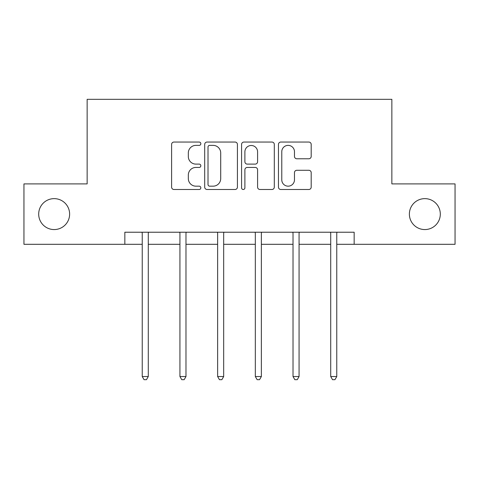 <?xml version="1.0" encoding="UTF-8"?>
<svg xmlns="http://www.w3.org/2000/svg" width="479" height="479" viewBox="0 0 479 479"><rect width="100%" height="100%" fill="white"/><g stroke="black" fill="none" stroke-linecap="round" stroke-linejoin="round"><path stroke-width="0.72" d="M409.377 214.101A15.466 15.466 0 0 0 424.843 229.567A15.466 15.466 0 0 0 440.309 214.101A15.466 15.466 0 0 0 424.843 198.635A15.466 15.466 0 0 0 409.377 214.101M38.691 214.101A15.466 15.466 0 0 0 54.157 229.567A15.466 15.466 0 0 0 69.623 214.101A15.466 15.466 0 0 0 54.157 198.635A15.466 15.466 0 0 0 38.691 214.101M200.839 143.712A1.659 1.659 0 0 0 199.174 142.053L173.973 142.053A2.371 2.371 0 0 0 171.602 144.424L171.602 187.121A2.371 2.371 0 0 0 173.973 189.492L199.174 189.492A1.659 1.659 0 0 0 200.839 187.834A1.659 1.659 0 0 0 199.174 186.169L195.917 186.169A7.592 7.592 0 0 1 188.325 178.583L188.325 175.027A7.592 7.592 0 0 1 195.917 167.434L199.174 167.434A1.659 1.659 0 0 0 200.839 165.776A1.659 1.659 0 0 0 199.174 164.111L195.917 164.111A7.592 7.592 0 0 1 188.325 156.525L188.325 152.963A7.592 7.592 0 0 1 195.917 145.377L199.174 145.377A1.659 1.659 0 0 0 200.839 143.712M308.817 158.777A2.371 2.371 0 0 0 311.194 156.405L311.194 144.424A2.371 2.371 0 0 0 308.817 142.053L280.832 142.053A2.371 2.371 0 0 0 278.461 144.424L278.461 187.121A2.371 2.371 0 0 0 280.832 189.492L308.817 189.492A2.371 2.371 0 0 0 311.194 187.121L311.194 172.65A2.371 2.371 0 0 0 308.817 170.279L296.842 170.279A2.371 2.371 0 0 0 294.471 172.65L294.471 179.829A6.347 6.347 0 0 1 288.124 186.169A6.347 6.347 0 0 1 281.778 179.829L281.778 151.717A6.347 6.347 0 0 1 288.124 145.377A6.347 6.347 0 0 1 294.471 151.717L294.471 156.405A2.371 2.371 0 0 0 296.842 158.777L308.817 158.777M124.839 244.308L23.95 244.308L23.95 183.894L87.142 183.894L87.142 99.321L391.858 99.321L391.858 183.894L455.05 183.894L455.05 244.308L354.161 244.308L354.161 232.225L124.839 232.225L124.839 244.308L142.239 244.308M237.422 144.424A2.371 2.371 0 0 0 235.051 142.053L207.066 142.053A2.371 2.371 0 0 0 204.695 144.424L204.695 187.121A2.371 2.371 0 0 0 207.066 189.492L235.051 189.492A2.371 2.371 0 0 0 237.422 187.121L237.422 144.424M243.949 142.053L271.934 142.053A2.371 2.371 0 0 1 274.305 144.424L274.305 187.121A2.371 2.371 0 0 1 271.934 189.492L259.959 189.492A2.371 2.371 0 0 1 257.588 187.121L257.588 169.806A2.371 2.371 0 0 0 255.211 167.434L247.266 167.434A2.371 2.371 0 0 0 244.895 169.806L244.895 187.834A1.659 1.659 0 0 1 243.236 189.492A1.659 1.659 0 0 1 241.578 187.834L241.578 144.424A2.371 2.371 0 0 1 243.949 142.053M148.28 244.308L179.936 244.308M185.978 244.308L217.634 244.308M223.675 244.308L255.325 244.308M261.366 244.308L293.022 244.308M299.064 244.308L330.72 244.308M336.761 244.308L354.161 244.308M209.67 145.377A1.659 1.659 0 0 0 208.012 147.035L208.012 184.511A1.659 1.659 0 0 0 209.67 186.169L213.113 186.169A7.592 7.592 0 0 0 220.705 178.583L220.705 152.963A7.592 7.592 0 0 0 213.113 145.377L209.67 145.377M257.588 151.837A6.347 6.347 0 0 0 251.241 145.49A6.347 6.347 0 0 0 244.895 151.837L244.895 161.74A2.371 2.371 0 0 0 247.266 164.111L255.211 164.111A2.371 2.371 0 0 0 257.588 161.74L257.588 151.837M148.598 232.225L148.454 232.578A2.419 2.419 0 0 0 148.28 233.483L148.28 376.536L142.239 376.536L142.239 233.483A2.419 2.419 0 0 0 142.059 232.578L141.922 232.225M148.28 376.536L146.466 379.679L144.047 379.679L142.239 376.536M186.295 232.225L186.151 232.578A2.419 2.419 0 0 0 185.978 233.483L185.978 376.536L179.936 376.536L179.936 233.483A2.419 2.419 0 0 0 179.757 232.578L179.619 232.225M185.978 376.536L184.164 379.679L181.745 379.679L179.936 376.536M223.992 232.225L223.849 232.578A2.419 2.419 0 0 0 223.675 233.483L223.675 376.536L217.634 376.536L217.634 233.483A2.419 2.419 0 0 0 217.454 232.578L217.316 232.225M223.675 376.536L221.861 379.679L219.442 379.679L217.634 376.536M261.684 232.225L261.546 232.578A2.419 2.419 0 0 0 261.366 233.483L261.366 376.536L255.325 376.536L255.325 233.483A2.419 2.419 0 0 0 255.151 232.578L255.008 232.225M261.366 376.536L259.558 379.679L257.139 379.679L255.325 376.536M299.381 232.225L299.243 232.578A2.419 2.419 0 0 0 299.064 233.483L299.064 376.536L293.022 376.536L293.022 233.483A2.419 2.419 0 0 0 292.849 232.578L292.705 232.225M299.064 376.536L297.255 379.679L294.836 379.679L293.022 376.536M337.078 232.225L336.941 232.578A2.419 2.419 0 0 0 336.761 233.483L336.761 376.536L330.72 376.536L330.72 233.483A2.419 2.419 0 0 0 330.546 232.578L330.402 232.225M336.761 376.536L334.953 379.679L332.534 379.679L330.72 376.536"/></g></svg>
